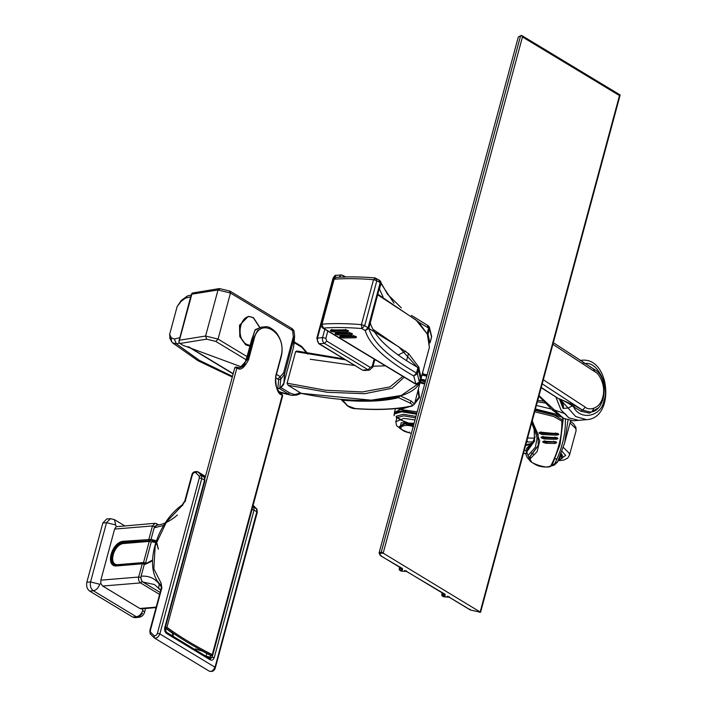 <?xml version="1.0" encoding="UTF-8"?>
<svg xmlns="http://www.w3.org/2000/svg" width="707" height="707" viewBox="0 0 707 707"><rect width="100%" height="100%" fill="white"/><g stroke="black" fill="none" stroke-linecap="round" stroke-linejoin="round"><path stroke-width="1.06" d="M89.656 591.079L93.342 590.769C90.761 588.754 89.824 585.82 90.54 581.949L99.722 584.247L100.827 583.584L100.827 580.164L114.614 529.075L116.169 526.715L115.718 524.983L106.527 522.685L110.433 518.691L106.748 518.991L102.851 522.986L86.855 582.25C86.139 586.121 87.076 589.064 89.656 591.079L132.722 617.087L134.931 617.644L138.607 617.344L136.407 616.787C139.367 616.159 141.497 613.985 142.796 610.265L142.151 608.55M157.493 525.089L154.515 526.459L151.015 539.45L123.672 541.244C111.582 541.58 104.565 567.588 117.017 565.9L142.257 563.824L138.687 577.036L100.827 580.164M116.169 526.715L155.08 523.286L152.473 525.946L114.614 529.075M142.514 613.349L138.607 617.344C141.621 616.937 143.601 615.293 144.537 612.403L142.796 610.265M156.044 607.622L141.285 608.842L139.827 608.471L102.701 586.041L100.827 583.584M160.736 590.239L158.58 588.524L159.234 584.106C154.886 578.299 148.841 575.657 141.1 576.187C140.622 578.768 141.25 580.73 142.964 582.073L160.136 592.439L141.974 581.472L140.737 577.548L144.237 564.557L142.699 563.506L142.257 563.824M142.699 563.506L143.194 563.002L144.688 564.301M149.186 539.476L123.69 541.933C112.166 542.251 105.476 567.041 117.344 565.432L142.584 563.346M110.433 518.691L114.454 519.636L115.718 524.983M160.798 589.992L154.259 584.495L142.964 582.073M256.747 512.602L256.827 511.78L254.052 510.101L214.274 657.528C213.417 659.878 212.056 660.647 210.2 659.825L166.64 633.507C164.917 632.164 164.289 630.202 164.766 627.63L204.553 480.194L204.305 477.216L203.254 475.811C201.884 474.353 201.999 474.176 203.598 475.298L197.695 471.728C194.31 471.162 192.331 472.338 191.756 475.245L184.836 500.909L182.159 504.931C155.558 523.56 142.867 569.462 161.063 585.202L161.311 588.1L149.831 630.626L150.211 633.852L154.338 637.961C156.636 638.589 158.474 637.228 159.853 633.905L201.778 478.524L201.539 475.546L197.721 471.746L195.6 472.55C194.231 472.179 193.126 472.992 192.295 474.989L185.375 500.662L182.035 505.646L166.472 521.925L155.204 545.769L153.826 568.799L161.116 583.195L161.85 587.844L150.37 630.37L150.52 632.155L154.099 635.734C155.478 636.097 156.574 635.284 157.405 633.295L199.33 477.905L199.18 476.12L195.6 472.55M203.254 475.811L203.625 476.271M206.771 653.471L206.046 656.167L210.129 657.192L209.502 658.385M195.309 648.902L202.396 651.076L211.508 655.583C193.868 646.631 178.703 637.467 166.004 628.099L172.225 632.845L173.295 634.241L173.18 635.531M253.946 339.74L252.885 339.457L257.516 330.593L264.71 326.864C267.697 326.042 271.47 327.862 276.013 332.334C281.563 339.66 283.33 347.676 281.306 356.381L275.916 376.354C274.369 384.157 276.472 390.237 282.234 394.603L282.287 395.151C277.745 394.223 275.544 387.869 275.677 376.089L281.068 356.116C287.669 332.502 258.956 315.145 253.946 339.74L248.564 359.713C244.012 368.338 240.15 371.025 236.96 367.773L235.078 367.773M244.657 364.282L254.953 330.142L261.528 327.129L255.315 329.603L251.657 339.643L246.266 359.616L243.544 365.572C243.323 366.288 241.882 367.066 239.222 367.905M239.54 367.87L243.765 365.466L246.496 359.51L251.878 339.537L252.885 339.457L247.494 359.43L239.841 367.852L236.889 367.269M195.318 648.946L202.193 651.05L210.986 655.636L212.701 655.106L212.259 654.664C194.69 645.738 179.587 636.618 166.94 627.286L236.96 367.773L235.82 367.074M251.878 339.537L254.953 330.142M382.646 553.104L381.683 553.183C379.173 553.581 379.076 554.588 381.409 556.197L402.601 568.994L402.522 569.815L399.579 570.063L401.364 571.132L406.755 571.503L445.171 594.711L445.092 595.533L442.149 595.78L443.934 596.849L449.325 597.221L470.517 610.017L480.46 612.191L381.312 552.008L379.067 553.051L381.17 556.144L402.416 568.516M619.906 94.818L521.466 35.35L518.319 36.958L521.483 35.394L522.455 36.967L619.482 95.578L620.145 94.985L619.482 95.578L480.15 611.944M480.309 611.811L479.496 612.271L480.309 611.811M620.145 94.985L619.191 94.544M521.483 35.394L520.564 35.916L381.312 552.008L381.683 553.183M399.579 570.063L399.208 568.879L399.579 570.063M401.364 571.132L400.949 570.372L401.364 571.132L402.177 570.673L401.364 571.132M442.149 595.78L441.778 594.596L442.149 595.78M443.934 596.849L443.519 596.089L443.934 596.849L444.747 596.39L443.934 596.849M539.034 395.62L563.391 418.314L573.191 420.78L578.662 420.329L568.861 417.864L560.943 409.892L555.87 396.981L560.943 409.892L568.861 417.864L578.662 420.329L586.554 419.675L575.728 416.564L568.083 408.019L563.09 408.434C564.062 405.898 563.152 402.919 560.342 399.482L568.083 408.019L572.334 405.933C569.568 403.847 565.255 401.479 559.414 398.819L573.35 404.89L582.462 410.087L542.216 383.848M573.35 404.89L572.334 405.933L573.474 406.781L574.605 405.615M553.334 342.656L594.331 369.408C610.309 377.671 605.466 413.047 589.691 411.942L582.462 410.087L585.352 407.214L543.321 379.756M593.491 369.213L594.905 371.794C598.449 372.633 606.297 384.997 602.771 397.254C599.642 409.777 588.268 410.44 585.352 407.214M559.502 399.287L563.09 408.434L561.305 401.823L559.449 399.252L560.342 399.482M593.889 408.319L592.192 411.35L593.889 408.319M530.259 460.831L527.289 457.703L526.035 454.848L526.105 452.834L534.554 441.071L534.13 429.37L531.708 422.786M529.658 459.965L526.759 451.932L527.351 449.74L532.981 441.61L535.146 436.97M536.392 405.429L551.46 409.097M552.989 409.503L565.238 413.772L567.977 417.059M567.968 420.329L564.646 442.918L557.469 462.166L554.226 465.144L549.533 466.452M565.388 419.171C565.724 433.691 562.18 448.53 554.748 463.704L557.637 461.715L554.659 463.863M560.395 455.555L559.52 458.825L558.565 459.824M534.05 441.053L531.364 443.519M526.759 451.941L526.662 448.318L530.533 444.403L525.566 445.543M554.748 463.704L550.78 465.948M528.138 455.388L535.402 447.186L537.099 437.969L532 421.717M535.438 408.964L557.911 414.647M532.265 420.727L539.741 440.938L537.117 451.614L530.356 458.622C523.993 461.512 550.886 471.092 551.213 465.082L552.432 464.296L560.059 444.199L563.187 419.348L562.41 417.846M538.336 445.322L529.49 457.076L529.278 457.836L531.744 462.29C535.765 464.914 538.725 466.302 540.643 466.434C546.228 467.627 550.134 466.982 552.353 464.499L552.432 464.296M560.669 416.688L535.234 409.724M552.353 464.499L559.82 445.083L562.94 420.258L554.624 415.239L535.058 410.378M551.213 465.082C558.618 450.412 562.153 435.751 561.826 421.107L553.608 416.458L534.678 411.792M540.811 432.445C538.027 432.534 538.495 433.232 542.234 434.54L556.727 435.167C559.926 434.505 559.423 433.93 555.198 433.426L540.811 432.445L541.297 431.977L540.811 432.445M542.799 436.944C539.98 437.138 540.466 437.819 544.24 438.985L555.87 439.312C559.06 438.667 558.548 438.084 554.35 437.562L542.799 436.944L543.25 436.466L542.799 436.944M544.505 441.301L553.201 441.672C557.187 442.105 557.69 442.697 554.712 443.448L545.963 443.28C542.163 442.246 541.677 441.583 544.505 441.301L544.929 440.815L544.505 441.301M532.177 421.054L538.098 434.522L538.257 445.622L529.278 457.844M540.192 432.437L542.234 433.382L556.506 433.974L556.727 435.167M555.481 432.923L555.198 433.426L555.481 432.923M556.718 433.197L556.506 433.974L557.496 433.683M542.11 436.961L544.196 437.819L544.24 438.985M544.417 437.006L544.196 437.819L555.667 438.128L555.87 439.312M555.879 437.341L555.667 438.128L556.656 437.836M554.642 437.067L554.35 437.562L554.642 437.067M553.201 441.672L553.501 441.177L553.201 441.672M555.508 441.981L545.892 442.114L543.754 441.336M554.712 443.448L554.73 441.477M545.963 443.28L546.113 441.309M526.521 442.008L532.76 441.919M422.689 373.817L427.125 374.931L422.689 373.8M400.127 428.362L396.583 425.702L395.779 421.761L403.794 418.367L414.974 419.967M400.012 428.159L401.169 422.751L414.063 423.352M413.604 426.745C408.142 424.792 403.9 424.96 400.869 427.258C400.781 429.688 403.556 431.526 409.185 432.772L411.359 433.356M413.772 424.43L404.501 423.307L399.791 426.33C397.581 427.461 400.701 429.609 409.167 432.781L409.3 431.977L409.185 432.772L411.359 433.373M413.568 425.19L404.961 423.917L399.791 426.33M422.477 374.586L426.922 375.7M396.742 408.513L400.569 409.335L409.795 406.596M414.585 403.838L419.551 397.511L418.411 389.672M414.974 402.407L418.951 397.281L418.084 390.883M398.748 396.415L398.2 396.866C383.795 400.516 365.095 401.355 342.1 399.402L347.597 405.8L355.047 408.531C377.538 410.131 396.282 409.282 411.288 405.995L412.119 406.11L414.514 404.121L411.324 401.09L399.941 395.743L398.527 397.643C384.06 401.302 365.28 402.15 342.188 400.18L341.057 399.331M181.169 301.35L177.157 306.529L181.266 300.457L181.169 301.35L185.375 298.16L190.651 296.86L179.463 339.148M404.218 377.22L392.085 388.231L364.768 393.702L327.323 392.279L288.111 385.271L301.217 393.357M288.111 385.271L287.104 383.194L295.614 351.653L296.852 351.026L343.902 358.882M191.199 295.676L190.651 296.86M179.622 337.734L174.346 339.024L171.324 337.831L169.645 334.367L170.087 338.609M179.481 343.072L176.414 343.849L172.437 342.78L169.653 338.017M301.297 393.348L296.507 395.116L291.664 395.354L278.938 391.634M177.157 306.529L169.645 334.367M351.635 334.773L338.582 334.977C335.312 334.446 334.314 333.81 335.595 333.05L349.099 332.838C352.44 333.518 353.279 334.164 351.635 334.773L351.379 333.589L338.238 333.801C336.196 333.465 335.578 333.068 336.373 332.599L335.595 333.05L336.373 332.599M347.676 331.751L333.916 331.972C330.646 331.442 329.648 330.796 330.929 330.045L345.14 329.815C348.471 330.496 349.32 331.141 347.676 331.751L347.42 330.567L333.571 330.788C331.53 330.461 330.911 330.063 331.707 329.586L330.929 330.045L331.707 329.586M355.594 337.787L343.248 337.99C339.979 337.46 338.98 336.815 340.261 336.064L353.058 335.86C356.399 336.541 357.247 337.186 355.594 337.787L355.338 336.612L342.913 336.806C340.862 336.479 340.244 336.081 341.039 335.604L340.261 336.064L341.039 335.604M428.442 325.989L429.361 327.049L429.494 328.808L428.027 334.261L429.9 342.913M383.035 296.922L379.27 288.589L368.833 328.446L364.706 325.653L361.401 324.637C346.934 323.452 333.819 323.285 322.038 324.133L334.172 279.177L335.905 277.4L334.172 279.177C345.944 278.328 359.068 278.496 373.526 279.68L361.401 324.637L361.869 328.552L364.706 325.653L376.84 280.697L373.526 279.68L375.47 278.143L374.984 277.895C360.658 276.72 347.632 276.561 335.905 277.4M428.027 334.261L427.161 333.501L428.628 328.048L429.494 328.808L431.57 337.186L430.095 342.639M370.3 323.002C374.569 337.027 390.458 351.883 417.97 367.56L418.836 368.32L420.904 376.698L419.437 382.142L415.813 383.963L323.258 328.057L322.038 324.133L321.296 324.478L333.43 279.512M417.97 367.56L416.494 373.013L417.36 373.764L413.781 375.983C385.757 360.004 369.567 344.875 365.227 330.584L368.833 328.446L398.828 346.881L417.872 367.932M380.012 280.706L380.967 282.111L380.967 283.489L380.189 282.72L368.064 327.686L365.227 330.584L361.869 328.552C347.685 327.394 334.809 327.226 323.258 328.057L322.613 327.924C321.208 326.519 320.766 325.37 321.296 324.478M418.959 322.321L428.628 328.048L427.39 325.573L429.361 327.049L431.659 336.461L430.086 342.701M428.115 325.697L411.377 315.349M375.47 278.143L376.84 280.697L380.189 282.72L378.828 280.175L379.632 280.343L374.984 277.895M351.512 333.457L338.282 333.66C336.232 333.333 335.613 332.935 336.408 332.458M347.544 330.434L333.607 330.655C331.565 330.328 330.947 329.922 331.742 329.453M355.471 336.47L342.948 336.673C340.907 336.346 340.279 335.94 341.083 335.472M183.228 345.423L241.794 367.03L183.157 345.387L179.949 343.478L178.951 342.029L192.154 293.069L219.409 288.571L230.022 291.134L292.212 328.702L293.926 330.611L292.654 330.602L230.473 293.034L218.048 339.086L205.587 336.037L179.286 340.244L178.968 340.986L191.747 293.635M220.239 288.756L218.012 289.985L191.712 294.192L192.154 293.069M279.177 388.7L276.702 387.798L277.957 388.532L280.078 388.284L283.843 383.185L293.546 347.234L283.843 383.203L284.585 373.941L280.794 379.217L280.228 376.654L283.604 372.828L284.585 373.941L294.625 336.002L293.891 345.202M277.824 388.329L278.664 379.668L280.794 379.217L279.716 388.523C282.862 385.828 284.241 384.06 283.843 383.203M248.184 316.4L239.717 325.255L240.018 336.638L245.939 344.857L249.916 346.112L245.727 344.875L239.806 336.656L239.505 325.273L248.29 316.391M293.926 330.611L294.625 336.002L293.9 330.646M86.855 582.25L90.54 581.949L106.527 522.685L102.851 522.986M99.722 584.247C98.423 587.968 96.302 590.142 93.342 590.769L136.407 616.787L132.722 617.087M154.515 526.459L152.473 525.946L148.912 539.167M117.017 565.9L117.954 565.087L143.53 562.533L149.221 541.412L123.981 543.489C113.624 543.78 107.614 566.06 118.281 564.61L143.53 562.533L145.571 563.046L151.271 541.924L149.221 541.412L149.204 540.731L151.218 540.104M141.974 581.472L140.56 582.922L159.605 594.428M157.237 524.93L156.547 523.657L155.08 523.286L158.845 524.886M140.737 577.548L138.687 577.036C138.219 579.616 138.837 581.578 140.56 582.922L102.701 586.041M123.672 541.244L123.964 542.808C113.04 543.109 106.704 566.616 117.954 565.087L118.281 564.61M123.981 543.489L123.964 542.808L149.204 540.731L148.93 539.848M156.176 607.119L139.827 608.471M163.715 525.389L154.153 527.82L156.751 525.16C163.37 524.585 170.281 521.183 177.475 514.935M161.505 586.916L159.234 584.106L159.632 583.699M144.069 564.354L152.5 560.616M156.282 540.82L152.005 539.591L152.023 540.272L150.573 540.395M156.079 541.429L152.023 540.272L152.323 541.836L151.271 541.924M144.493 563.868L150.618 561.844L152.509 560.306M158.359 549.021L156.574 541.889M145.35 564.248L150.794 561.712M158.333 549.233L156.38 542.455M155.867 542.039L152.305 541.155M144.308 563.594L146.287 563.426L152.518 560.059M155.664 542.649L152.323 541.836M145.571 563.046L146.623 562.958M157.405 633.295L159.853 633.905L214.901 667.161C213.514 670.483 211.685 671.836 209.405 671.226L154.356 637.97L154.099 635.734M199.33 477.905L201.778 478.524L204.553 480.194L204.491 480.884M199.18 476.12L201.539 475.546L204.579 477.481L202.856 475.351M192.295 474.989L192.224 475.811M185.375 500.662L185.296 501.484M182.035 505.646L182.919 505.045M161.116 583.195L161.249 585.343M161.85 587.844L161.77 588.666M150.37 630.37L150.299 631.192M150.52 632.155L150.538 634.17M252.788 505.01L256.915 509.111L257.286 512.345L215.361 667.726C214.495 670.784 212.524 671.95 209.431 671.243L209.405 671.226M252.77 504.992L256.579 508.793L256.827 511.78L214.822 667.982M164.766 627.63L164.704 628.311M256.915 509.111L253.813 507.122L254.052 510.101L252.01 509.588L212.233 657.015L210.492 658.791L209.917 658.632L166.357 632.323L165.155 628.099L204.933 480.672L204.579 477.481M252.761 505.717L253.813 507.122L252.638 507.069M203.598 475.298L203.863 476.474L205.242 477.313M252.116 509.005L252.01 509.588M214.274 657.528L210.129 657.192L210.598 655.442M210.2 659.825L209.511 658.544M166.64 633.507L165.951 632.235M206.011 656.282L165.889 631.917M202.396 651.076L202.052 650.343L202.396 651.076M211.172 655.654L210.863 654.947L211.172 655.654M211.508 655.583L212.259 654.664L282.287 395.151M166.004 628.099L166.94 627.286L165.058 627.277L165.553 628.099M172.225 632.845L171.757 632.049L172.225 632.845M173.295 634.241L172.649 633.207M199.153 649.857L199.347 649.335L199.153 649.857M248.564 359.713L246.496 359.51M236.96 367.773L236.509 367.066M243.517 366.093L243.765 365.466L243.517 366.093M255.245 330.24L255.501 329.533L255.245 330.24M521.377 35.456L520.564 35.916M522.455 36.967L383.132 553.334M381.409 556.197L381.002 555.428L381.409 556.197M402.601 568.994L402.186 568.225L402.601 568.994M402.522 569.815L402.15 568.64L399.208 568.879L399.632 567.297M404.307 570.894L405.12 570.434L404.307 570.894M406.755 571.503L406.348 570.743L406.755 571.503M445.171 594.711L444.756 593.942L445.171 594.711M445.092 595.533L444.721 594.357L441.778 594.596L442.202 593.014M446.877 596.611L447.69 596.151L446.877 596.611M449.325 597.221L448.918 596.461L449.325 597.221M470.517 610.017L470.102 609.257L470.517 610.017M559.449 399.252L541.253 387.427M580.12 360.42L581.649 360.261L580.076 360.393L580.942 360.331L583.867 363.204M589.691 411.942L582.055 410.122L580.915 411.28L573.474 406.781C580.297 421.169 601.772 416.564 604.052 400.215C610 386.084 596.681 360.455 585.087 363.725M580.915 411.28L589.479 413.127L597.795 408.222M601.233 402.53L602.974 396.415M593.827 369.089L589.841 366.597M552.874 344.336L594.905 371.794M562.843 417.298L563.064 418.252L552.441 410.007L538.893 396.176M538.743 396.724L539.485 396.804M543.577 401.178L537.762 400.356M545.344 403.043L537.364 401.823M526.105 452.834L527.351 449.74L526.662 448.318M559.007 458.843L559.52 458.825M561.95 455.432L559.237 458.304M557.063 458.763L554.968 458.931M533.449 454.097L531.249 452.993M560.96 454.124L561.844 458.489L558.238 460.549M526.45 451.596L524.514 449.44M563.187 419.348L561.826 421.107M530.356 458.622L529.958 456.457M542.455 432.56L542.234 434.54M570.496 421.231L573.642 423.864L575.949 427.514L576.064 430.775L575.896 428.742L570.036 422.927M527.608 437.987L534.669 438.19M563.329 447.398L569.276 453.267L569.444 455.299L576.064 430.775M526.874 440.691L527.943 441.981M562.003 451.331L565.68 455.449L558.238 460.54M525.973 453.673L523.489 453.249M395.779 421.761L397.087 417.528L403.777 415.84L415.548 417.846M425.676 380.286L421.248 379.155M396.521 418.995L396.38 416.123L403.45 414.32L415.928 416.432M404.59 422.044L396.123 416.52M395.549 413.056L402.46 410.979L416.794 413.233M425.26 381.842L420.833 380.693M413.233 426.436L403.989 423.396M416.803 413.188L403.441 410.908L397.06 411.686L394.86 413.029L394.135 414.329L394.108 415.751L394.479 413.957L401.647 411.819L416.547 414.152M397.113 417.501L400.233 419.79L413.622 424.987M417.174 411.801L400.516 409.521L394.453 412.358L394.382 413.701M400.569 409.335L400.18 407.842M419.551 397.511L418.951 397.281M420.25 382.858L424.677 384.007M411.288 405.995C413.012 405.385 412.561 404.377 409.919 402.981L398.527 397.643L398.2 396.866M347.597 405.8L341.34 399.791M355.047 408.531L355.365 408.681C352.784 408.743 349.912 407.647 346.748 405.403M422.627 372.465L414.514 404.121M409.919 402.981L411.324 401.09M310.232 359.253L355.488 365.625M372.209 366.253L385.386 365.837M372.828 329.206L408.673 353.739L418.933 367.251L420.63 379.871L429.379 347.446L427.364 334.172L416.052 320.015L377.618 294.739M181.266 300.457L187.417 295.968L185.375 298.16M294.094 342.621L301.827 347.287L301.597 346.342L307.925 353.765M301.827 347.287L307.669 354.163M300.36 392.668L296.94 393.923C295.517 394.824 293.052 394.444 289.552 392.792L281.041 387.657M232.479 376.371L199.233 360.27L176.414 343.849L174.346 339.024M289.552 392.792L288.412 393.958L279.548 388.603M171.448 341.508L171.324 337.831M295.959 395.054L296.94 393.923M301.041 393.322L371.193 400.171L401.258 395.46L418.102 383.919M420.038 377.105L418.535 369.443M375.841 360.075L374.675 360.163M345.537 359.863L295.614 351.653M287.104 383.194L325.441 390.229L362.435 391.934L389.964 386.932L402.813 376.371M419.392 382.293L419.428 382.213C418.42 384.087 416.997 384.617 415.168 383.83L415.813 383.963L413.781 375.983L416.494 373.013C388.991 357.335 373.102 342.48 368.833 328.446M418.836 368.32L417.36 373.764L419.428 382.213L420.904 376.769M393.958 303.144L380.967 283.489L379.491 288.933M431.535 337.319L431.659 336.461M349.099 332.838L349.797 332.378L349.099 332.838M338.582 334.977L338.282 333.66M345.14 329.815L345.829 329.365L345.14 329.815M333.916 331.972L333.607 330.655M353.058 335.86L353.756 335.401L353.058 335.86M343.248 337.99L342.948 336.673M327.818 331.062L325.847 338.344L326.722 341.092L370.282 367.41L368.011 369.726L362.965 370.141L364.432 370.512L362.32 370L319.405 343.823C317.682 342.488 317.054 340.527 317.531 337.946L333.713 278.001L336.311 275.332L341.357 274.917L338.874 277.206M362.32 370L318.76 343.69L324.451 343.408L368.011 369.726L369.478 370.097L372.801 367.092L374.86 359.483M318.76 343.69L316.816 338.282L322.578 337.531C322.109 340.111 322.728 342.064 324.451 343.408L326.722 341.092M316.816 338.282L332.988 278.337L334.482 277.931M370.282 367.41L372.182 366.332L372.085 367.428M372.182 366.332L374.144 359.05M325.847 338.344L322.578 337.531L324.813 329.25M343.929 277.33L342.833 275.288M246.222 359.792L215.776 341.401L206.638 339.166L205.587 336.037L218.012 289.985L230.473 293.034L229.377 290.992M291.567 328.561L292.654 330.602L293.308 336.859L294.289 337.973L293.555 347.217M206.638 339.166L179.949 343.478M278.664 379.668L275.642 377.573M233.204 373.676L188.804 346.854M277.957 378.97L280.228 376.654L276.455 374.374M247.079 356.62L218.048 339.086L215.776 341.401M283.604 372.828L293.308 336.859M259.822 327.403L253.451 317.646L248.387 316.382L253.292 317.611M250.084 345.467L246.504 344.282C234.061 337.593 241.502 310.002 253.566 318.123L259.646 327.447M124.653 525.796L114.454 519.636M145.589 608.488L144.537 612.403M209.431 671.243L154.382 637.988M205.481 476.43L197.695 471.728M165.191 627.966L172.623 633.348L172.508 634.63M282.712 395.62L212.701 655.106M239.841 367.852L236.739 367.119L234.874 367.481L204.968 478.33M264.71 326.864L261.528 327.129M620.145 95.038L480.583 612.271L470.27 609.973L449.086 597.168L443.687 596.796L441.91 595.727L441.999 592.89M518.319 36.958L379.067 553.051M444.995 594.234L406.516 571.45L401.116 571.079L399.34 570.01L399.428 567.173M586.554 419.675C615.346 418.367 610.265 356.832 581.649 360.261M558.512 398.633L541.173 387.719M573.191 420.78L563.064 418.252M564.646 442.909L570.62 420.78M560.722 452.825C562.966 455.865 563.346 457.756 561.844 458.489M525.769 444.791L531.09 443.483M557.876 433.338L558 433.877L540.068 432.11M557.028 437.5L557.151 438.04L542.004 436.67M543.665 441.071L555.994 442.184L555.879 441.654M558.097 460.84L563.912 460.036L567.721 458.056L569.444 455.299M525.964 453.797L523.463 453.337M426.781 376.212L422.344 375.09M425.499 380.967L421.063 379.827M394.453 412.358L395.46 408.637M420.453 382.08L424.889 383.229M412.119 406.11C396.901 409.441 377.98 410.299 355.365 408.681M422.777 371.926L422.821 373.331M429.379 347.446L428.08 335.251L418.5 321.844L377.768 294.192M291.664 395.354L279.663 392.473M232.294 377.07L198.066 360.764L172.437 342.78M301.094 393.375C362.947 406.269 415.778 401.063 420.63 379.871M405.862 351.123L398.147 355.038M406.516 360.703L408.505 353.58M187.417 295.968L191.385 294.978M301.597 346.342L294.156 341.843M415.168 383.83L322.613 327.924M379.632 280.343L387.577 294.271L401.337 307.881M335.869 332.811L352.024 333.377M331.203 329.798L348.065 330.355M340.535 335.816L355.992 336.391M332.988 278.337C334.34 275.863 335.445 274.864 336.311 275.332M364.432 370.512L369.478 370.097M345.962 276.932L341.357 274.917M233.151 373.888L188.062 346.651"/></g></svg>
